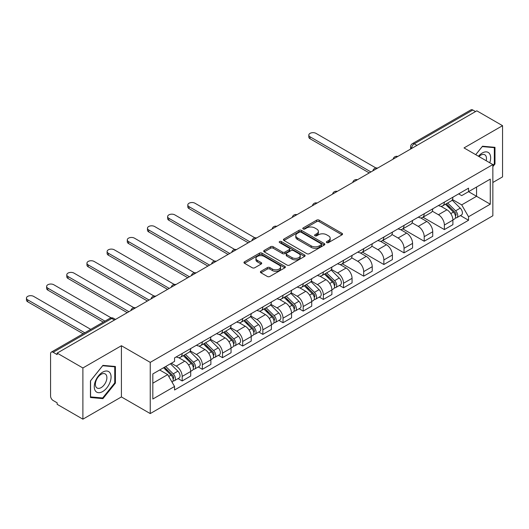 <?xml version="1.0" encoding="UTF-8"?>
<svg xmlns="http://www.w3.org/2000/svg" width="529" height="529" viewBox="0 0 529 529"><rect width="100%" height="100%" fill="white"/><g stroke="black" fill="none" stroke-linecap="round" stroke-linejoin="round"><path stroke-width="0.79" d="M326.757 242.593A1.256 0.727 0 0 0 328.535 242.593L342.018 234.81A1.792 1.038 0 0 0 342.541 234.076A1.792 1.038 0 0 0 342.018 233.342L319.172 220.157A1.792 1.038 0 0 0 316.64 220.157L303.15 227.939A1.256 0.727 0 0 0 302.786 228.449A1.256 0.727 0 0 0 303.15 228.964A1.256 0.727 0 0 0 304.929 228.964L306.675 227.959A5.746 3.313 0 0 1 314.795 227.959L316.699 229.057A5.746 3.313 0 0 1 318.385 231.398A5.746 3.313 0 0 1 316.699 233.745L314.953 234.75A1.256 0.727 0 0 0 314.59 235.266A1.256 0.727 0 0 0 314.953 235.775A1.256 0.727 0 0 0 316.732 235.775L318.478 234.77A5.746 3.313 0 0 1 326.598 234.77L328.502 235.868A5.746 3.313 0 0 1 330.182 238.215A5.746 3.313 0 0 1 328.502 240.556L326.757 241.568A1.256 0.727 0 0 0 326.386 242.077A1.256 0.727 0 0 0 326.757 242.593L326.757 241.568M260.929 271.298A1.792 1.038 0 0 0 260.4 272.025A1.792 1.038 0 0 0 260.929 272.759L267.337 276.462A1.792 1.038 0 0 0 269.876 276.462L284.847 267.813A1.792 1.038 0 0 0 285.376 267.079A1.792 1.038 0 0 0 284.847 266.351L262.007 253.16A1.792 1.038 0 0 0 259.468 253.16L244.491 261.809A1.792 1.038 0 0 0 243.968 262.536A1.792 1.038 0 0 0 244.491 263.27L252.234 267.74A1.792 1.038 0 0 0 254.773 267.74L261.181 264.044A1.792 1.038 0 0 0 261.703 263.31A1.792 1.038 0 0 0 261.181 262.576L257.339 260.361A4.801 2.771 0 0 1 255.937 258.397A4.801 2.771 0 0 1 258.899 255.838A4.801 2.771 0 0 1 264.13 256.439L279.167 265.122A4.801 2.771 0 0 1 280.575 267.079A4.801 2.771 0 0 1 277.613 269.645A4.801 2.771 0 0 1 272.382 269.043L269.876 267.595A1.792 1.038 0 0 0 267.337 267.595L260.929 271.298L260.929 272.759M150.243 362.372L121.412 345.728L82.888 367.972L57.158 353.114L476.821 110.825L502.55 125.677L464.026 147.922L492.856 164.572L150.243 362.372L150.243 413.579L492.856 215.772L492.856 164.572M306.8 253.675A1.792 1.038 0 0 0 309.339 253.675L324.317 245.026A1.792 1.038 0 0 0 324.839 244.299A1.792 1.038 0 0 0 324.317 243.565L301.47 230.373A1.792 1.038 0 0 0 298.931 230.373L283.961 239.022A1.792 1.038 0 0 0 283.432 239.756A1.792 1.038 0 0 0 283.961 240.483L306.8 253.675M280.086 242.864A1.256 0.727 0 0 1 281.355 243.042L304.559 256.433L289.608 265.069A1.792 1.038 0 0 1 287.068 265.069L264.229 251.877L264.229 250.415A1.792 1.038 0 0 0 263.7 251.149A1.792 1.038 0 0 0 264.229 251.877M264.229 250.415L270.636 246.712A1.792 1.038 0 0 1 273.169 246.712L282.433 252.062A1.792 1.038 0 0 0 284.972 252.062L289.224 249.609A1.792 1.038 0 0 0 289.753 248.875A1.792 1.038 0 0 0 289.224 248.141L279.583 242.573A1.256 0.727 0 0 1 279.213 242.064A1.256 0.727 0 0 1 279.986 241.389A1.256 0.727 0 0 1 281.355 241.548L304.578 254.958A1.792 1.038 0 0 1 305.107 255.686A1.792 1.038 0 0 1 304.578 256.42L304.578 254.958M82.888 367.972L82.888 419.173L57.158 404.321L57.158 402.827L53.151 400.513A3.657 2.109 -120 0 1 50.566 396.036L50.566 353.789A3.657 2.109 -120 0 1 51.32 352.116L109.887 318.299A3.657 2.109 60 0 1 111.718 318.484L53.151 352.294A3.657 2.109 -120 0 0 51.32 352.116M492.856 182.485L502.55 176.884L502.55 125.677M82.888 419.173L121.412 396.935L150.243 413.579M57.158 353.114L57.158 354.609L53.151 352.294M416.964 145.389L414.247 143.815A3.657 2.109 60 0 0 412.422 143.637L470.989 109.827A3.657 2.109 60 0 1 472.814 110.006L414.247 143.815A3.657 2.109 120 0 0 411.661 148.299L411.661 148.444M475.531 111.573L472.814 110.006M444.373 202.118A8.411 4.854 60 0 1 442.628 205.887L451.164 200.96A8.411 4.854 -120 0 0 452.903 197.191M432.259 211.17L438.422 214.728A8.411 4.854 60 0 1 444.373 225.03L452.903 220.104A8.411 4.854 -120 0 0 446.959 209.801L440.849 206.277M452.903 220.104L452.903 224.66L444.373 229.586L422.982 217.234M442.628 205.887A8.411 4.854 60 0 1 438.488 205.51M444.373 225.03L444.373 229.586M424.205 213.756A8.411 4.854 60 0 1 422.459 217.531L430.996 212.605A8.411 4.854 -120 0 0 432.735 208.829M402.814 228.878L424.205 241.231L432.735 236.304L432.735 231.748A8.411 4.854 -120 0 0 426.791 221.446L420.681 217.922M422.459 217.531A8.411 4.854 60 0 1 418.32 217.154M412.091 222.815L418.254 226.372A8.411 4.854 60 0 1 424.205 236.675L424.205 241.231M404.03 225.4A8.411 4.854 60 0 1 402.291 229.176L410.828 224.25A8.411 4.854 -120 0 0 412.567 220.474M382.646 240.523L404.037 252.869L412.567 247.942L412.567 243.393A8.411 4.854 -120 0 0 406.622 233.091L400.513 229.566M402.291 229.176A8.411 4.854 60 0 1 398.152 228.799M391.923 234.459L398.086 238.017A8.411 4.854 60 0 1 404.037 248.319L404.037 252.869M383.862 237.045A8.411 4.854 60 0 1 382.123 240.821L390.653 235.894A8.411 4.854 -120 0 0 392.399 232.119M362.477 252.168L383.862 264.513L392.399 259.587L392.399 255.038A8.411 4.854 -120 0 0 386.448 244.735L380.344 241.211M382.123 240.821A8.411 4.854 60 0 1 377.984 240.444M371.755 246.104L377.918 249.662A8.411 4.854 60 0 1 383.862 259.964L383.862 264.513M363.694 248.69A8.411 4.854 60 0 1 361.955 252.465L370.485 247.539A8.411 4.854 -120 0 0 372.231 243.763M342.309 263.812L363.694 276.158L372.231 271.232L372.231 266.682A8.411 4.854 -120 0 0 366.28 256.38L360.176 252.855M361.955 252.465A8.411 4.854 60 0 1 357.816 252.088M351.587 257.749L357.749 261.306A8.411 4.854 60 0 1 363.694 271.608L363.694 276.158M343.526 260.334A8.411 4.854 60 0 1 341.787 264.11L350.317 259.184A8.411 4.854 -120 0 0 352.063 255.408M339.439 285.442L343.526 287.802L352.063 282.876L352.063 278.327A8.411 4.854 -120 0 0 346.111 268.024L340.008 264.5M341.787 264.11A8.411 4.854 60 0 1 337.647 263.733M331.418 269.393L337.581 272.951A8.411 4.854 60 0 1 343.526 283.253L343.526 287.802M323.358 271.979A8.411 4.854 60 0 1 321.619 275.754L330.149 270.828A8.411 4.854 -120 0 0 331.895 267.052M319.271 297.086L323.358 299.447L331.895 294.521L331.895 289.971A8.411 4.854 -120 0 0 325.943 279.669L319.84 276.145M321.619 275.754A8.411 4.854 60 0 1 317.479 275.378M311.25 281.038L317.413 284.595A8.411 4.854 60 0 1 323.358 294.898L323.358 299.447M303.19 283.623A8.411 4.854 60 0 1 301.451 287.399L309.981 282.473A8.411 4.854 -120 0 0 311.726 278.697M299.097 308.731L303.19 311.092L311.726 306.165L311.726 301.616A8.411 4.854 -120 0 0 305.775 291.314L299.672 287.789M301.451 287.399A8.411 4.854 60 0 1 297.311 287.022M291.082 292.682L297.245 296.24A8.411 4.854 60 0 1 303.19 306.542L303.19 311.092M283.022 295.268A8.411 4.854 60 0 1 281.283 299.044L289.813 294.117A8.411 4.854 -120 0 0 291.552 290.342M278.928 320.376L283.022 322.736L291.552 317.81L291.552 313.261A8.411 4.854 -120 0 0 285.607 302.958L279.497 299.434M281.283 299.044A8.411 4.854 60 0 1 277.136 298.667M270.914 304.327L277.077 307.885A8.411 4.854 60 0 1 283.022 318.187L283.022 322.736M262.853 306.913A8.411 4.854 60 0 1 261.114 310.688L269.645 305.762A8.411 4.854 -120 0 0 271.384 301.986M258.76 332.02L262.853 334.381L271.384 329.455L271.384 324.905A8.411 4.854 -120 0 0 265.439 314.603L259.329 311.072M261.114 310.688A8.411 4.854 60 0 1 256.968 310.311M250.746 315.972L256.909 319.529A8.411 4.854 60 0 1 262.853 329.832L262.853 334.381M242.685 318.557A8.411 4.854 60 0 1 240.94 322.333L249.476 317.407A8.411 4.854 -120 0 0 251.215 313.631M238.592 343.665L242.685 346.026L251.215 341.099L251.215 336.543A8.411 4.854 -120 0 0 245.271 326.248L239.161 322.716M240.94 322.333A8.411 4.854 60 0 1 236.8 321.956M230.578 327.616L236.741 331.174A8.411 4.854 60 0 1 242.685 341.469L242.685 346.026M222.517 330.202A8.411 4.854 60 0 1 220.772 333.978L229.308 329.051A8.411 4.854 -120 0 0 231.047 325.275M218.424 355.309L222.517 357.67L231.047 352.744L231.047 348.188A8.411 4.854 -120 0 0 225.103 337.892L218.993 334.361M220.772 333.978A8.411 4.854 60 0 1 216.632 333.601M210.403 339.261L216.566 342.818A8.411 4.854 60 0 1 222.517 353.114L222.517 357.67M202.349 341.846A8.411 4.854 60 0 1 200.603 345.622L209.14 340.696A8.411 4.854 -120 0 0 210.879 336.92M198.256 366.954L202.349 369.315L210.879 364.388L210.879 359.832A8.411 4.854 -120 0 0 204.935 349.537L198.825 346.006M200.603 345.622A8.411 4.854 60 0 1 196.464 345.239M190.235 350.906L196.398 354.463A8.411 4.854 60 0 1 202.349 364.759L202.349 369.315M182.181 353.491A8.411 4.854 60 0 1 180.435 357.267L188.972 352.34A8.411 4.854 -120 0 0 190.711 348.565M178.088 378.599L182.181 380.959L190.711 376.033L190.711 371.477A8.411 4.854 -120 0 0 184.766 361.181L178.657 357.65M180.435 357.267A8.411 4.854 60 0 1 176.296 356.883M171.317 363.271L176.23 366.108A8.411 4.854 60 0 1 182.181 376.403L182.181 380.959M458.656 193.865L461.698 195.618L490.271 179.126L476.563 187.035L476.563 196.292L461.698 204.875L452.427 199.526M152.828 383.201L167.7 374.611L174.55 386.481L152.828 399.025L152.828 373.943L174.55 361.4L174.55 357.895L468.549 188.159L468.549 191.663L490.271 204.207L468.549 216.745L461.698 204.875M490.271 179.126L490.271 204.207M174.55 386.481L174.55 389.992L468.549 220.256L468.549 216.745M492.856 166.622L494.985 163.97L494.985 147.333L482.508 146.216L475.716 154.673M121.412 345.728L121.412 396.935M90.452 397.524L102.924 398.641L115.401 383.115L115.401 366.485L102.924 365.367L90.452 380.887L90.452 397.524M167.7 374.611L159.685 369.989M460.448 215.574L468.549 220.256M494.337 163.593L494.985 163.97M101.608 397.874L102.924 398.641M114.753 382.745L115.401 383.115M327.259 242.771L328.502 242.051A5.746 3.313 0 0 0 330.182 239.71L330.182 238.215M318.385 231.398L318.385 232.892A5.746 3.313 0 0 1 316.699 235.24L315.456 235.954M341.992 234.823L319.172 221.644A1.792 1.038 0 0 0 316.64 221.644L303.653 229.143M324.29 245.039L301.47 231.867A1.792 1.038 0 0 0 298.931 231.867L283.98 240.497L283.961 239.022M321.143 244.808A1.256 0.727 0 0 0 321.506 244.299A1.256 0.727 0 0 0 321.143 243.783L301.094 232.205A1.256 0.727 0 0 0 299.315 232.205L297.477 233.269A5.746 3.313 0 0 0 295.79 235.617A5.746 3.313 0 0 0 297.477 237.957L311.178 245.873A5.746 3.313 0 0 0 319.304 245.873L321.143 244.808L321.143 246.302A1.256 0.727 0 0 0 321.506 245.787L321.506 244.299M295.79 235.617L295.79 237.104A5.746 3.313 0 0 0 297.477 239.452L297.477 237.957M321.143 246.302L319.304 247.367A5.746 3.313 0 0 1 311.178 247.367L297.477 239.452M264.249 251.89L270.636 248.207L270.636 246.712M289.753 248.875L289.753 250.369A1.792 1.038 0 0 1 289.224 251.103L284.972 253.556A1.792 1.038 0 0 1 282.433 253.556L273.169 248.207A1.792 1.038 0 0 0 270.636 248.207M292.048 257.61A4.801 2.771 0 0 0 297.278 258.212A4.801 2.771 0 0 0 300.247 255.652A4.801 2.771 0 0 0 298.839 253.695L293.542 250.634A1.792 1.038 0 0 0 291.003 250.634L286.751 253.087A1.792 1.038 0 0 0 286.222 253.821A1.792 1.038 0 0 0 286.751 254.555L292.048 257.61L292.048 259.104A4.801 2.771 0 0 0 297.278 259.706A4.801 2.771 0 0 0 300.247 257.147L300.247 255.652M286.222 253.821L286.222 255.315A1.792 1.038 0 0 0 286.751 256.049L286.751 254.555M292.048 259.104L286.751 256.049M280.575 267.079L280.575 268.573A4.801 2.771 0 0 1 277.613 271.132A4.801 2.771 0 0 1 272.382 270.537L269.876 269.089A1.792 1.038 0 0 0 267.337 269.089L260.949 272.772M255.937 258.397L255.937 259.891A4.801 2.771 0 0 0 257.339 261.855L257.339 260.361M261.154 264.057L257.339 261.855M284.82 267.826L262.007 254.654A1.792 1.038 0 0 0 259.468 254.654L244.517 263.283M445.458 204.26L453.399 212.096A4.569 2.638 60 0 1 454.609 218.946L452.903 219.932M447.038 205.821L450.41 207.765M375.927 167.971L315.992 133.368A4.206 2.427 -0 0 0 311.409 132.845A4.206 2.427 -0 0 0 308.81 135.087A4.206 2.427 -0 0 0 310.04 136.799L370.935 171.958M446.337 203.751L455.039 212.334A2.195 1.27 60 0 1 455.614 215.62A2.195 1.27 60 0 1 455.416 215.7M447.653 202.991L455.601 210.826A4.569 2.638 60 0 1 456.805 217.683A4.569 2.638 60 0 1 455.423 217.829M452.103 200.094L460.256 208.142A4.569 2.638 60 0 1 461.46 214.992L456.805 217.683M369.255 172.93L310.04 138.743A4.206 2.427 180 0 1 308.81 137.024L308.81 135.087M489.742 162.773A11.883 6.864 120 0 0 489.53 153.648A11.883 6.864 120 0 0 478.447 156.253M486.191 160.723A8.133 4.695 120 0 0 485.701 155.619A8.133 4.695 120 0 0 484.789 154.772A8.133 4.695 120 0 0 478.937 156.538M475.736 154.686L482.25 146.586L494.337 147.664L494.337 163.785L492.856 165.63M493.537 147.201L494.337 147.664M109.946 372.8A11.883 6.864 120 0 0 98.467 375.874A11.883 6.864 120 0 0 95.392 390.911A11.883 6.864 120 0 0 106.871 387.83A11.883 6.864 120 0 0 109.946 372.8M106.117 374.77A8.133 4.695 120 0 0 105.205 373.924A8.133 4.695 120 0 0 97.634 377.719A8.133 4.695 120 0 0 96.152 387.168A8.133 4.695 120 0 0 97.072 388.015A8.133 4.695 120 0 0 104.643 384.219A8.133 4.695 120 0 0 106.117 374.77M102.666 397.973L90.578 396.895L90.578 380.774L102.666 365.737L114.753 366.815L114.753 382.936L102.666 397.973M113.953 366.352L114.753 366.815M324.442 274.121L332.391 281.964A4.569 2.638 60 0 1 333.594 288.814L331.888 289.799M326.029 275.688L329.395 277.632M254.912 237.838L194.976 203.235A4.206 2.427 -0 0 0 190.394 202.706A4.206 2.427 -0 0 0 187.802 204.954A4.206 2.427 -0 0 0 189.032 206.667L249.926 241.826M325.328 273.612L334.024 282.195A2.195 1.27 60 0 1 334.606 285.488A2.195 1.27 60 0 1 334.407 285.567M326.644 272.852L334.586 280.694A4.569 2.638 60 0 1 335.796 287.545A4.569 2.638 60 0 1 334.414 287.69M331.088 269.962L339.241 278.003A4.569 2.638 60 0 1 340.451 284.86L335.796 287.545M248.246 242.798L189.032 208.611A4.206 2.427 180 0 1 187.802 206.892L187.802 204.954M304.274 285.766L312.222 293.608A4.569 2.638 60 0 1 313.426 300.459L311.72 301.444M305.861 287.333L309.227 289.277M234.744 249.483L174.808 214.88A4.206 2.427 -0 0 0 170.226 214.351A4.206 2.427 -0 0 0 167.633 216.592A4.206 2.427 -0 0 0 168.863 218.312L229.758 253.47M305.16 285.257L313.856 293.84A2.195 1.27 60 0 1 314.438 297.133A2.195 1.27 60 0 1 314.239 297.212M306.476 284.496L314.418 292.339A4.569 2.638 60 0 1 315.628 299.189A4.569 2.638 60 0 1 314.246 299.335M310.92 281.607L319.073 289.647A4.569 2.638 60 0 1 320.276 296.505L315.628 299.189M228.072 254.436L168.863 220.256A4.206 2.427 180 0 1 167.633 218.537L167.633 216.592M284.106 297.41L292.054 305.253A4.569 2.638 60 0 1 293.258 312.103L291.552 313.089M285.693 298.978L289.059 300.922M214.576 261.128L154.64 226.524A4.206 2.427 -0 0 0 150.057 225.995A4.206 2.427 -0 0 0 147.459 228.237A4.206 2.427 -0 0 0 148.695 229.956L209.59 265.115M284.986 296.901L293.688 305.484A2.195 1.27 60 0 1 294.269 308.777A2.195 1.27 60 0 1 294.071 308.857M286.308 296.141L294.25 303.983A4.569 2.638 60 0 1 295.46 310.834A4.569 2.638 60 0 1 294.078 310.979M290.752 293.251L298.905 301.292A4.569 2.638 60 0 1 300.108 308.149L295.46 310.834M207.904 266.08L148.695 231.9A4.206 2.427 180 0 1 147.459 230.181L147.459 228.237M263.938 309.055L271.886 316.897A4.569 2.638 60 0 1 273.09 323.748L271.384 324.733M265.525 310.622L268.891 312.566M194.407 272.772L134.472 238.169A4.206 2.427 -0 0 0 129.889 237.64A4.206 2.427 -0 0 0 127.291 239.882A4.206 2.427 -0 0 0 128.527 241.601L189.415 276.76M264.817 308.546L273.519 317.129A2.195 1.27 60 0 1 274.101 320.422A2.195 1.27 60 0 1 273.896 320.501M266.14 307.785L274.082 315.628A4.569 2.638 60 0 1 275.285 322.478A4.569 2.638 60 0 1 273.91 322.624M270.584 304.896L278.737 312.937A4.569 2.638 60 0 1 279.94 319.794L275.285 322.478M187.735 277.725L128.527 243.538A4.206 2.427 180 0 1 127.291 241.826L127.291 239.882M243.77 320.7L251.718 328.542A4.569 2.638 60 0 1 252.922 335.393L251.215 336.378M245.357 322.267L248.723 324.211M174.239 284.417L114.304 249.814A4.206 2.427 -0 0 0 109.721 249.285A4.206 2.427 -0 0 0 107.123 251.526A4.206 2.427 -0 0 0 108.359 253.246L169.247 288.404M244.649 320.19L253.351 328.774A2.195 1.27 60 0 1 253.933 332.067A2.195 1.27 60 0 1 253.728 332.146M245.965 319.43L253.913 327.272A4.569 2.638 60 0 1 255.117 334.123A4.569 2.638 60 0 1 253.741 334.268M250.415 316.54L258.569 324.581A4.569 2.638 60 0 1 259.772 331.438L255.117 334.123M167.567 289.37L108.359 255.183A4.206 2.427 180 0 1 107.123 253.47L107.123 251.526M223.602 332.344L231.55 340.18A4.569 2.638 60 0 1 232.753 347.037L231.047 348.022M225.189 333.905L228.554 335.855M154.071 296.061L94.136 261.458A4.206 2.427 -0 0 0 89.553 260.929A4.206 2.427 -0 0 0 86.954 263.171A4.206 2.427 -0 0 0 88.191 264.89L149.079 300.049M224.481 331.835L233.183 340.418A2.195 1.27 60 0 1 233.765 343.711A2.195 1.27 60 0 1 233.56 343.79M225.797 331.075L233.745 338.917A4.569 2.638 60 0 1 234.949 345.768A4.569 2.638 60 0 1 233.567 345.913M230.247 328.185L238.4 336.226A4.569 2.638 60 0 1 239.604 343.083L234.949 345.768M147.399 301.014L88.191 266.828A4.206 2.427 180 0 1 86.954 265.115L86.954 263.171M203.434 343.989L211.375 351.825A4.569 2.638 60 0 1 212.585 358.682L210.879 359.667M205.021 345.549L208.386 347.493M133.903 307.706L73.967 273.103A4.206 2.427 -0 0 0 69.385 272.574A4.206 2.427 -0 0 0 66.786 274.816A4.206 2.427 -0 0 0 68.016 276.535L128.911 311.687M204.313 343.48L213.015 352.063A2.195 1.27 60 0 1 213.59 355.356A2.195 1.27 60 0 1 213.392 355.435M205.629 342.719L213.577 350.555A4.569 2.638 60 0 1 214.781 357.412A4.569 2.638 60 0 1 213.399 357.558M210.079 339.83L218.232 347.87A4.569 2.638 60 0 1 219.436 354.728L214.781 357.412M127.231 312.659L68.016 278.472A4.206 2.427 180 0 1 66.786 276.76L66.786 274.816M183.265 355.633L191.207 363.469A4.569 2.638 60 0 1 192.417 370.326L190.711 371.312M184.846 357.194L188.218 359.138M111.15 317.856L53.799 284.747A4.206 2.427 -0 0 0 49.217 284.218A4.206 2.427 -0 0 0 46.618 286.46A4.206 2.427 -0 0 0 47.848 288.179L104.96 321.149M184.145 355.124L192.847 363.707A2.195 1.27 60 0 1 193.422 367A2.195 1.27 60 0 1 193.224 367.08M185.461 354.364L193.409 362.2A4.569 2.638 60 0 1 194.612 369.057A4.569 2.638 60 0 1 193.23 369.202M189.911 351.474L198.064 359.515A4.569 2.638 60 0 1 199.268 366.366L194.612 369.057M103.274 322.121L47.848 290.117A4.206 2.427 180 0 1 46.618 288.404L46.618 286.46M163.567 367.741L171.039 375.114A4.569 2.638 60 0 1 172.249 381.971L172.018 382.097M164.678 368.839L168.05 370.783M90.737 329.362L33.631 296.385A4.206 2.427 -0 0 0 29.049 295.863A4.206 2.427 -0 0 0 26.45 298.105A4.206 2.427 -0 0 0 27.68 299.824L84.792 332.794M164.446 367.232L172.679 375.352A2.195 1.27 60 0 1 173.254 378.638A2.195 1.27 60 0 1 173.056 378.718M165.762 366.471L173.241 373.844A4.569 2.638 60 0 1 174.444 380.701A4.569 2.638 60 0 1 173.062 380.847M170.417 363.787L177.896 371.16A4.569 2.638 60 0 1 179.1 378.01L174.444 380.701M83.106 333.766L27.68 301.761A4.206 2.427 180 0 1 26.45 300.049L26.45 298.105M411.793 148.371L411.661 148.299A3.657 2.109 0 0 1 410.59 146.804L410.59 149.066M202.349 364.759L210.879 359.832M222.517 353.114L231.047 348.188M242.685 341.469L251.215 336.543M262.853 329.832L271.384 324.905M283.022 318.187L291.552 313.261M303.19 306.542L311.726 301.616M323.358 294.898L331.895 289.971M343.526 283.253L352.063 278.327M363.694 271.608L372.231 266.682M383.862 259.964L392.399 255.038M404.037 248.319L412.567 243.393M424.205 236.675L432.735 231.748M182.181 376.403L190.711 371.477M176.23 366.108L184.766 361.181M196.398 354.463L204.935 349.537M216.566 342.818L225.103 337.892M236.741 331.174L245.271 326.248M256.909 319.529L265.439 314.603M277.077 307.885L285.607 302.958M297.245 296.24L305.775 291.314M317.413 284.595L325.943 279.669M337.581 272.951L346.111 268.024M357.749 261.306L366.28 256.38M377.918 249.662L386.448 244.735M398.086 238.017L406.622 233.091M418.254 226.372L426.791 221.446M438.422 214.728L446.959 209.801M397.471 156.637A3.657 2.109 120 0 0 395.857 157.569M377.303 168.282A3.657 2.109 120 0 0 375.689 169.214M357.135 179.926A3.657 2.109 120 0 0 355.521 180.858M336.966 191.571A3.657 2.109 120 0 0 335.353 192.503M316.798 203.215A3.657 2.109 120 0 0 315.185 204.148M296.63 214.86A3.657 2.109 120 0 0 295.017 215.792M276.462 226.505A3.657 2.109 120 0 0 274.849 227.437M256.294 238.149A3.657 2.109 120 0 0 254.674 239.082M236.126 249.794A3.657 2.109 120 0 0 234.506 250.726M215.951 261.438A3.657 2.109 120 0 0 214.338 262.371M195.783 273.083A3.657 2.109 120 0 0 194.169 274.015M175.615 284.728A3.657 2.109 120 0 0 174.001 285.66M155.447 296.372A3.657 2.109 120 0 0 153.833 297.305M135.279 308.017A3.657 2.109 120 0 0 133.665 308.949M114.436 320.052L111.718 318.484A3.657 2.109 120 0 1 113.543 318.299A3.657 3.657 0 0 0 109.887 318.299M328.502 242.051L328.502 240.556M314.953 235.775L314.953 234.75M316.699 235.24L316.699 233.745M303.15 228.964L303.15 227.939M316.64 221.644L316.64 220.157M319.172 221.644L319.172 220.157M342.018 234.81L342.018 233.342M298.931 231.867L298.931 230.373M301.47 231.867L301.47 230.373M324.317 245.026L324.317 243.565M311.178 247.367L311.178 245.873M319.304 247.367L319.304 245.873M273.169 248.207L273.169 246.712M282.433 253.556L282.433 252.062M284.972 253.556L284.972 252.062M289.224 251.103L289.224 249.609M281.355 243.042L281.355 241.548M267.337 269.089L267.337 267.595M269.876 269.089L269.876 267.595M272.382 270.537L272.382 269.043M261.181 264.044L261.181 262.576M244.491 263.27L244.491 261.809M259.468 254.654L259.468 253.16M262.007 254.654L262.007 253.16M284.847 267.813L284.847 266.351M453.399 212.096L450.774 213.61M456.071 214.615L455.251 215.091M460.256 208.142L455.601 210.826M310.04 138.743L310.04 136.799M332.391 281.964L329.765 283.478M335.062 284.483L334.235 284.959M339.241 278.003L334.586 280.694M189.032 208.611L189.032 206.667M312.222 293.608L309.597 295.122M314.894 296.128L314.067 296.604M319.073 289.647L314.418 292.339M168.863 220.256L168.863 218.312M292.054 305.253L289.429 306.767M294.719 307.772L293.899 308.248M298.905 301.292L294.25 303.983M148.695 231.9L148.695 229.956M271.886 316.897L269.261 318.412M274.551 319.417L273.731 319.893M278.737 312.937L274.082 315.628M128.527 243.538L128.527 241.601M251.718 328.542L249.093 330.056M254.383 331.061L253.563 331.538M258.569 324.581L253.913 327.272M108.359 255.183L108.359 253.246M231.55 340.18L228.925 341.701M234.215 342.706L233.395 343.182M238.4 336.226L233.745 338.917M88.191 266.828L88.191 264.89M211.375 351.825L208.75 353.346M214.047 354.351L213.227 354.827M218.232 347.87L213.577 350.555M68.016 278.472L68.016 276.535M191.207 363.469L188.582 364.99M193.879 365.995L193.059 366.471M198.064 359.515L193.409 362.2M47.848 290.117L47.848 288.179M171.039 375.114L168.751 376.436M173.71 377.64L172.884 378.116M177.896 371.16L173.241 373.844M27.68 301.761L27.68 299.824M397.782 156.458A3.657 3.657 0 0 0 393.093 159.169M377.613 168.103A3.657 3.657 0 0 0 372.919 170.814M357.445 179.748A3.657 3.657 0 0 0 352.75 182.459M337.277 191.392A3.657 3.657 0 0 0 332.582 194.103M317.109 203.037A3.657 3.657 0 0 0 312.414 205.748M296.941 214.681A3.657 3.657 0 0 0 292.246 217.393M276.773 226.326A3.657 3.657 0 0 0 272.078 229.031M256.605 237.971A3.657 3.657 0 0 0 251.91 240.675M236.43 249.615A3.657 3.657 0 0 0 231.742 252.32M216.262 261.26A3.657 3.657 0 0 0 211.574 263.964M196.094 272.904A3.657 3.657 0 0 0 191.405 275.609M175.926 284.549A3.657 3.657 0 0 0 171.237 287.254M155.757 296.194A3.657 3.657 0 0 0 151.069 298.898M135.589 307.832A3.657 3.657 0 0 0 130.901 310.543M115.501 319.43L113.543 318.299M412.422 143.637A3.657 3.657 0 0 0 410.59 146.804"/></g></svg>
